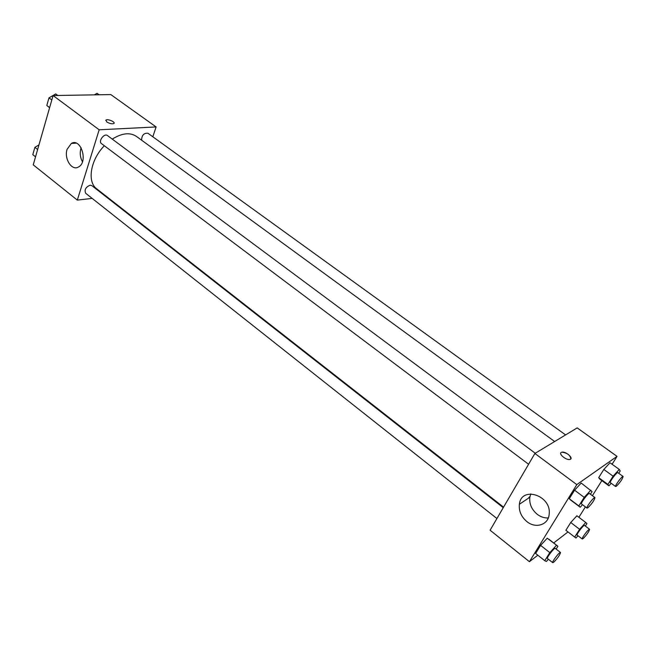 <?xml version="1.0" encoding="UTF-8"?>
<svg xmlns="http://www.w3.org/2000/svg" width="656" height="656" viewBox="0 0 656 656"><rect width="100%" height="100%" fill="white"/><g stroke="black" fill="none" stroke-linecap="round" stroke-linejoin="round"><path stroke-width="0.98" d="M92.176 198.407L77.318 200.105L33.243 164.853L53.087 95.546L110.815 94.579L156.103 126.944L152.815 136.768M106.731 121.918L106.026 120.032C107.937 118.638 116.079 122.328 113.791 123.549C111.848 124.107 109.495 123.566 106.731 121.918M77.318 200.105L99.171 129.79L53.087 95.546M99.171 129.79L156.103 126.944M113.791 123.549C116.079 122.328 107.937 118.638 106.026 120.032L105.723 120.392M67.092 149.306L71.356 143.434C80.877 137.604 88.388 161.893 78.597 166.919C71.971 171.355 63.853 158.818 67.092 149.306M81.123 147.748L80.909 148.387C79.663 153.053 80.18 157.514 82.459 161.753M106.821 196.743L106.141 196.816M503.259 507.678L91.832 185.615L90.126 185.189C85.657 187.132 84.189 189.83 85.706 193.29L496.92 518.535M565.579 434.912L147.903 133.225C143.836 132.971 141.745 135.292 141.614 140.187M535.263 453.247L107.445 135.538C104.279 132.873 98.006 141.311 101.459 143.59L528.597 464.251M554.648 441.521L136.407 136.391C129.995 132.168 121.942 133.078 112.25 139.105M104.345 145.755C90.462 159.761 86.863 181.933 96.76 188.862L503.562 507.145M528.203 498.355L529.982 496.428M537.83 555.206L529.425 561.692L490.089 530.228L534.886 453.476L577.198 427.892L617.042 456.371L612.097 464.259M578.887 517.289L585.398 506.891M592.409 495.69L601.847 480.627M547.227 538.199L540.61 545.374L535.632 553.459L540.61 545.374L547.227 538.199L557.912 546.268L556.157 549.08M581.216 483.054L574.566 490.188L569.293 498.749L570.72 500.093L569.293 498.749L574.566 490.188L581.216 483.054L592.073 491.598L590.433 494.222M610.014 462.767L603.823 469.45L598.698 477.666L599.797 479.126L598.698 477.666L603.823 469.45L610.014 462.767L619.28 469.434L620.207 470.967L618.731 473.304M567.998 531.926L553.689 542.971M529.425 561.692L576.804 484.612L617.042 456.371M570.728 522.512L565.874 530.294L570.728 522.512L576.895 515.78L570.728 522.512L579.609 529.294L585.759 522.504L586.948 523.545L585.349 526.071M526.899 521.61C521.225 516.772 518.716 510.991 519.38 504.267C521.266 485.538 551.786 495.395 549.162 514.304C548.416 524.898 535.673 528.916 526.899 521.61M576.804 484.612L534.886 453.476M570.859 458.823C570.212 455.084 567.194 452.87 561.807 452.197L561.815 452.189C565.759 451.057 574.262 458.659 569.884 459.446C566.325 460.479 558.289 453.927 561.233 452.419L560.839 452.82M530.819 493.87L529.835 497.264C529.162 503.89 531.639 509.573 537.256 514.312C540.741 516.936 544.414 518.15 548.293 517.945M548.391 559.248L546.374 561.47L544.767 560.7L549.802 552.614L556.411 545.374M560.511 552.491L555.255 548.375C554.435 547.325 546.268 557.977 547.473 558.527L552.721 562.668L553.705 562.225C557.674 558.215 559.945 554.968 560.511 552.491C559.724 551.466 551.54 562.151 552.721 562.668M557.912 546.268L548.801 539.158M544.767 560.7L535.632 553.459M549.802 552.614L540.61 545.374M582.512 504.718L580.199 507.227L578.854 505.948L584.193 497.371L590.835 490.18M594.951 497.576L589.441 493.484C588.547 492.402 580.248 503.439 581.536 503.988L587.022 508.105L587.907 507.76C591.991 503.677 594.344 500.282 594.951 497.576C594.09 496.518 585.767 507.58 587.022 508.105M580.199 507.227L570.72 500.093M578.854 505.948L569.293 498.749M584.193 497.371L574.566 490.188M578.002 535.755L575.968 538.002L574.697 537.084L579.609 529.294M589.588 529.302L584.512 525.44C583.774 524.488 576.058 534.656 577.173 535.124L582.233 539.011L583.077 538.625C586.808 534.804 588.981 531.696 589.588 529.302C588.875 528.375 581.15 538.568 582.233 539.011M585.759 522.504L576.895 515.78M574.697 537.084L565.874 530.294M611.228 483.308L608.932 485.817L607.915 484.415L613.106 476.182L619.28 469.434M623.126 476.477L617.821 472.648C617.009 471.672 609.162 482.193 610.351 482.668L615.631 486.522L616.386 486.227C620.223 482.34 622.47 479.093 623.126 476.477C622.347 475.526 614.475 486.08 615.631 486.522M608.932 485.817L599.797 479.126M607.915 484.415L598.698 477.666M613.106 476.182L603.823 469.45M35.539 156.825L32.8 154.652L34.883 147.346L38.958 144.886M37.638 149.511L34.883 147.346M49.602 107.715L46.806 105.485L48.979 97.851L55.727 93.931L57.81 95.473M49.635 107.609L46.806 105.485M51.824 99.974L48.979 97.851M94.407 94.858L97.031 93.291L99.089 94.776M71.356 143.434L76.211 143.139M519.38 504.267L529.835 497.264"/></g></svg>
